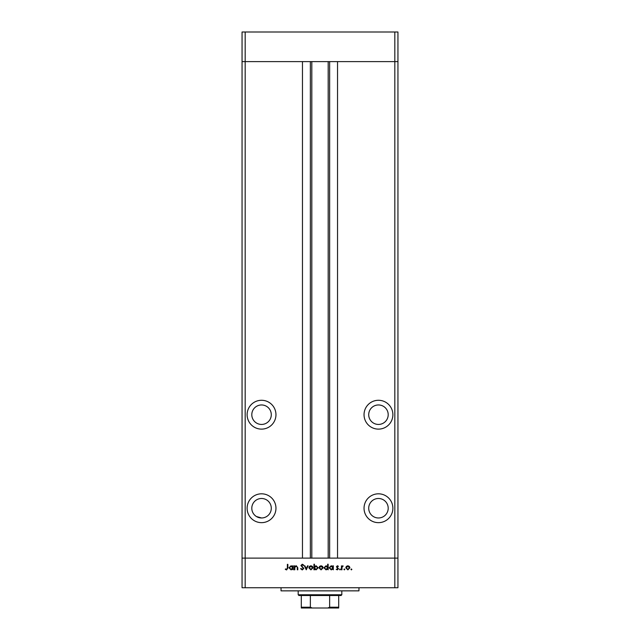 <?xml version="1.0" encoding="UTF-8"?>
<svg xmlns="http://www.w3.org/2000/svg" width="640" height="640" viewBox="0 0 640 640"><rect width="100%" height="100%" fill="white"/><g stroke="black" fill="none" stroke-linecap="round" stroke-linejoin="round"><path stroke-width="0.96" d="M394.824 587.736L245.176 587.736L245.176 558.12L242.056 558.12L245.176 558.12L245.176 61.616L302.464 61.616L302.464 558.12L245.176 558.12L394.824 558.12L394.824 587.736L397.944 587.736L397.944 558.12L394.824 558.12L397.944 558.12L397.944 61.616L337.536 61.616L337.536 558.12L394.824 558.12L394.824 61.616L397.944 61.616L397.944 32L242.056 32L242.056 61.616L394.824 61.616L394.824 32M245.176 587.736L242.056 587.736L242.056 61.616L245.176 61.616L245.176 32M261.544 404.96A9.744 9.744 0 0 0 251.8 414.704A9.744 9.744 0 0 0 261.544 424.44A9.744 9.744 0 0 0 271.288 414.704A9.744 9.744 0 0 0 261.544 404.96M378.456 404.96A9.744 9.744 0 0 0 368.712 414.704A9.744 9.744 0 0 0 378.456 424.44A9.744 9.744 0 0 0 388.2 414.704A9.744 9.744 0 0 0 378.456 404.96M378.456 498.488A9.744 9.744 0 0 0 368.712 508.232A9.744 9.744 0 0 0 378.456 517.976A9.744 9.744 0 0 0 388.2 508.232A9.744 9.744 0 0 0 378.456 498.488M261.536 517.976L260.128 517.872M258.672 517.544L256.472 516.552M254.656 515.12L255.632 515.984M256.44 516.528L261.544 517.976A9.744 9.744 0 0 0 271.288 508.232A9.744 9.744 0 0 0 261.544 498.488A9.744 9.744 0 0 0 251.8 508.232A9.744 9.744 0 0 0 261.544 517.976M261.544 493.816A14.416 14.416 0 0 0 247.12 508.232A14.416 14.416 0 0 0 261.544 522.656A14.416 14.416 0 0 0 275.96 508.232A14.416 14.416 0 0 0 261.544 493.816M261.544 400.28A14.416 14.416 0 0 0 247.12 414.704A14.416 14.416 0 0 0 261.544 429.12A14.416 14.416 0 0 0 275.96 414.704A14.416 14.416 0 0 0 261.544 400.28M378.456 400.28A14.416 14.416 0 0 0 364.04 414.704A14.416 14.416 0 0 0 378.456 429.12A14.416 14.416 0 0 0 392.88 414.704A14.416 14.416 0 0 0 378.456 400.28M378.456 493.816A14.416 14.416 0 0 0 364.04 508.232A14.416 14.416 0 0 0 378.456 522.656A14.416 14.416 0 0 0 392.88 508.232A14.416 14.416 0 0 0 378.456 493.816M311.816 61.616L311.816 558.12M358.968 587.736L358.968 590.856L281.032 590.856L281.032 587.736M294.792 569.808L294.296 569.808L294.296 565.824L294.792 565.824L294.792 566.536L296.304 565.752L297.8 567.768L297.8 569.808L297.304 569.808L297.248 567.024L296.224 566.24L294.864 567.296L294.792 569.808M303.808 568.472L302.256 569.944L300.592 568.752L301.056 568.48L302.256 569.392L303.32 568.464L300.944 565.488L302.288 564.208L303.744 565.136L303.296 565.472L302.232 564.768L301.432 565.464L303.808 568.472M306.264 569.808L304.368 565.824L304.904 565.824L306.224 568.72L307.552 565.824L308.08 565.824L306.264 569.808M308.848 567.824L309.392 566.408L310.912 565.752L312.432 566.408L312.976 567.824L310.912 569.88L308.848 567.824M318.992 567.824L319.536 566.408L321.056 565.752L322.568 566.408L323.12 567.824L321.056 569.88L318.992 567.824M332.84 566.56L332.84 565.824L333.328 565.824L333.328 569.808L332.84 569.12L331.216 569.88L329.136 567.8L331.224 565.752L332.84 566.56M351.416 569.88L350.96 569.424L351.416 568.968L351.864 569.424L351.416 569.88M345.784 567.824L346.328 566.408L347.848 565.752L349.36 566.408L349.912 567.824L347.848 569.88L345.784 567.824M344.344 569.88L343.896 569.424L344.344 568.968L344.8 569.424L344.344 569.88M341.936 569.808L341.448 569.808L341.448 565.824L341.936 566.408L342.904 565.752L343.064 566.312L342.024 567.096L341.936 569.808M340.008 569.88L339.552 569.424L340.008 568.968L340.464 569.424L340.008 569.88M336.408 566.8L337.416 565.752L338.44 566.32L336.896 566.776L338.504 568.728L337.336 569.88L336.2 569.336L338.016 568.744L336.408 566.8M327.664 566.592L327.664 564.208L328.152 564.208L328.152 569.808L327.664 569.12L326.032 569.88L323.96 567.8L326.048 565.752L327.664 566.592M314.448 569.072L314.448 569.808L313.952 569.808L313.952 564.208L314.448 564.208L314.448 566.544L316.072 565.752L318.152 567.824L316.056 569.88L314.448 569.072M292.688 566.56L292.688 565.824L293.176 565.824L293.176 569.808L292.688 569.12L291.064 569.88L288.984 567.8L291.08 565.752L292.688 566.56M286.616 569.392L287.376 567.984L287.376 564.352L287.864 564.352L287.864 568.04L286.592 569.944L285.272 569.32L285.56 568.896L286.616 569.392M349.416 567.832L347.848 566.24L346.272 567.832L347.848 569.392L349.416 567.832M332.84 567.824L331.232 566.24L329.624 567.808L331.232 569.392L332.84 567.824M327.664 567.824L326.056 566.24L324.448 567.808L326.056 569.392L327.664 567.824M322.632 567.832L321.056 566.24L319.48 567.832L321.056 569.392L322.632 567.832M314.448 567.808L316.048 569.392L317.664 567.824L316.056 566.24L314.448 567.808M312.488 567.832L310.912 566.24L309.336 567.832L310.912 569.392L312.488 567.832M292.688 567.824L291.08 566.24L289.472 567.808L291.08 569.392L292.688 567.824M334.888 608L305.112 608L334.888 608M341.824 594.752L341.048 595.528L298.952 595.528L298.176 594.752L341.824 594.752L341.824 590.856M298.176 594.752L298.176 590.856M338.704 608L338.704 607.224L338.704 608L301.296 608L301.296 607.224L301.296 608M338.704 595.528L338.704 607.224L329.64 607.224L327.792 608M329.64 595.528L329.64 607.224M310.36 595.528L310.36 607.224L312.208 608M301.296 595.528L301.296 607.224L310.36 607.224M329.64 61.616L329.64 558.12M310.36 61.616L310.36 558.12M328.184 61.616L328.184 558.12"/></g></svg>
